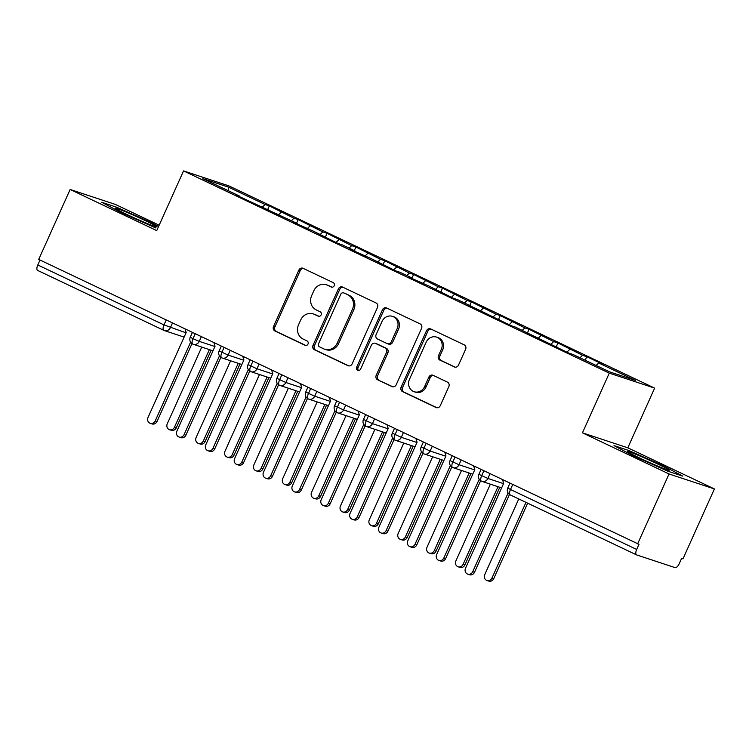 <?xml version="1.0" encoding="UTF-8"?>
<svg xmlns="http://www.w3.org/2000/svg" width="752" height="752" viewBox="0 0 752 752"><rect width="100%" height="100%" fill="white"/><g stroke="black" fill="none" stroke-linecap="round" stroke-linejoin="round"><path stroke-width="1.13" d="M334.208 285.751A2.406 2.19 -71.7 0 0 333.211 282.62L303.112 268.323A3.44 3.13 -71.7 0 0 298.873 270.109L273.521 326.518A3.44 3.13 -71.7 0 0 274.95 330.993L305.049 345.3A2.406 2.19 -71.7 0 0 308.019 344.04A2.406 2.19 -71.7 0 0 307.023 340.91L303.122 339.058A11.007 10.02 -71.7 0 1 298.563 324.723L300.678 320.023A11.007 10.02 -71.7 0 1 313.199 313.875A11.007 10.02 -71.7 0 1 314.251 314.298L318.143 316.15A2.406 2.19 -71.7 0 0 321.113 314.9A2.406 2.19 -71.7 0 0 320.117 311.76L316.225 309.909A11.007 10.02 -71.7 0 1 311.666 295.583L313.772 290.874A11.007 10.02 -71.7 0 1 326.293 284.735A11.007 10.02 -71.7 0 1 327.346 285.158L331.247 287.01A2.406 2.19 -71.7 0 0 334.208 285.751M454.246 366.92A3.44 3.13 -71.7 0 0 458.485 365.134L465.601 349.304A3.44 3.13 -71.7 0 0 464.172 344.82L430.746 328.944A3.44 3.13 -71.7 0 0 426.506 330.73L401.154 387.139A3.44 3.13 -71.7 0 0 402.574 391.623L436.01 407.499A3.44 3.13 -71.7 0 0 440.249 405.713L448.841 386.594A3.44 3.13 -71.7 0 0 447.412 382.119L433.105 375.323A3.44 3.13 -71.7 0 0 428.866 377.109L424.607 386.584A9.203 8.375 -71.7 0 1 414.145 391.726A9.203 8.375 -71.7 0 1 409.445 379.393L426.14 342.254A9.203 8.375 -71.7 0 1 436.602 337.112A9.203 8.375 -71.7 0 1 441.292 349.454L438.51 355.64A3.44 3.13 -71.7 0 0 439.939 360.123L454.922 367.136M159.161 225.205L115.498 204.469L70.133 189.485L38.719 259.412L638.993 544.335L636.7 549.449A5.255 2.162 115.4 0 0 636.502 554.873A5.255 2.162 115.4 0 0 636.606 554.91L675.089 567.628A5.255 2.162 115.4 0 0 679.31 563.521L681.603 558.407L682.976 558.868L714.4 488.941L627.807 447.816L654.644 388.117L609.28 373.133L582.452 432.832L669.036 473.967L637.621 543.884M70.133 189.485L156.726 230.62L183.554 170.911L609.28 373.133M377.485 307.455A3.44 3.13 -71.7 0 0 376.066 302.971L342.639 287.095A3.44 3.13 -71.7 0 0 338.391 288.881L313.039 345.29A3.44 3.13 -71.7 0 0 314.468 349.774L347.894 365.651A3.44 3.13 -71.7 0 0 352.143 363.865L377.485 307.455M386.688 308.019L420.124 323.896A3.44 3.13 -71.7 0 1 421.543 328.38L396.191 384.789A3.44 3.13 -71.7 0 1 391.952 386.575L377.645 379.779A3.44 3.13 -71.7 0 1 376.216 375.295L386.5 352.425A3.44 3.13 -71.7 0 0 385.08 347.941L375.586 343.438A3.44 3.13 -71.7 0 0 371.347 345.224L360.64 369.044A2.406 2.19 -71.7 0 1 357.905 370.388A2.406 2.19 -71.7 0 1 356.674 367.155L382.448 309.805A3.44 3.13 -71.7 0 1 386.688 308.019M654.644 388.117L228.918 185.894L183.554 170.911M228.467 190.811L228.401 187.079L202.833 178.638L239.493 196.046L235.226 194.646L297.219 223.466L292.951 222.066L313.377 231.146L337.977 243.451L342.245 244.851L354.944 250.886L350.676 249.485L371.103 258.566L395.702 270.87L399.97 272.271L412.669 278.306L408.402 276.896L428.828 285.986L453.428 298.29L457.695 299.691L511.153 325.71L515.421 327.111L568.879 353.13L573.146 354.53L609.797 371.949L635.365 380.39L598.714 362.981L596.157 365.463M228.401 187.079L265.061 204.497L262.504 206.979M267.721 209.46L269.319 205.898L265.061 204.497M269.319 205.898L293.919 218.202L291.372 220.693M296.579 223.165L298.177 219.612L293.919 218.202M298.177 219.612L322.787 231.917L320.23 234.398M325.447 236.88L327.045 233.317L322.787 231.917M327.045 233.317L351.645 245.622L349.097 248.113M354.305 250.585L355.903 247.032L351.645 245.622M355.903 247.032L380.512 259.327L377.955 261.818M383.172 264.3L384.77 260.737L380.512 259.327M384.77 260.737L409.37 273.042L406.823 275.533M412.03 278.005L413.628 274.452L409.37 273.042M413.628 274.452L438.237 286.747L435.681 289.238M440.898 291.72L442.496 288.157L438.237 286.747M442.496 288.157L467.095 300.462L464.548 302.953M469.756 305.425L471.354 301.872L467.095 300.462M471.354 301.872L495.963 314.167L493.406 316.658M498.623 319.139L500.221 315.577L495.963 314.167M500.221 315.577L524.821 327.881L522.273 330.372M527.481 332.845L529.079 329.291L524.821 327.881M529.079 329.291L553.688 341.587L551.131 344.078M556.348 346.55L557.946 342.997L553.688 341.587M557.946 342.997L582.546 355.301L579.999 357.783M585.206 360.264L586.804 356.702L582.546 355.301M586.804 356.702L602.972 364.382L598.714 362.981M556.978 346.86L556.969 347.471M528.12 333.145L528.111 333.756M569.847 349.266L566.867 352.171M499.253 319.44L499.243 320.051M540.989 335.561L538.009 338.456M470.395 305.726L470.385 306.337M512.121 321.847L509.142 324.751M441.527 292.02L441.518 292.631M483.263 308.141L480.284 311.037M412.669 278.306L412.66 278.917M454.396 294.427L451.416 297.331M383.802 264.601L383.793 265.212M425.538 280.722L422.558 283.617M354.944 250.886L354.935 251.497M396.671 267.007L393.691 269.912M326.077 237.181L326.067 237.792M367.813 253.302L364.833 256.206M297.219 223.466L297.209 224.077M338.945 239.587L335.965 242.492M268.351 209.761L268.342 210.372M310.087 225.882L307.107 228.787M40.016 260.023L37.797 264.967L163.992 324.911L166.22 319.967M163.701 330.288L37.703 270.438A5.255 2.162 -64.6 0 1 37.6 270.4A5.255 2.162 -64.6 0 1 37.797 264.967M239.493 196.046L239.484 196.657M281.22 212.167L278.24 215.072M669.036 473.967L714.4 488.941M158.578 226.484L150.955 222.442L116.541 207.176L101.708 202.269L121.269 212.637L155.683 227.912L121.269 212.637L101.708 202.269L116.541 207.176L150.955 222.442L158.578 226.484M627.807 447.816L582.452 432.832M628.86 450.523L614.017 445.616L633.588 455.985L667.992 471.26L682.835 476.157L663.264 465.789L628.86 450.523L663.264 465.789L682.835 476.157L667.992 471.26L633.588 455.985L614.017 445.616L628.86 450.523M195.229 333.747L193.001 338.691A5.255 2.162 115.4 0 0 192.813 344.125A5.255 2.162 115.4 0 0 192.841 344.134A5.255 2.162 115.4 0 0 192.916 344.162A5.255 4.785 -71.7 0 0 193.273 344.303A5.255 4.785 -71.7 0 0 199.252 341.361L214.912 346.54M224.087 347.462L221.868 352.406A5.255 2.162 115.4 0 0 221.671 357.83A5.255 2.162 115.4 0 0 221.699 357.849A5.255 2.162 115.4 0 0 221.774 357.877A5.255 4.785 -71.7 0 0 222.131 358.008A5.255 4.785 -71.7 0 0 228.11 355.076L243.78 360.246M252.954 361.167L250.726 366.111A5.255 2.162 115.4 0 0 250.538 371.544A5.255 2.162 115.4 0 0 250.566 371.554A5.255 2.162 115.4 0 0 250.642 371.582A5.255 4.785 -71.7 0 0 250.999 371.723A5.255 4.785 -71.7 0 0 256.977 368.781L272.638 373.96M281.812 374.881L279.594 379.826A5.255 2.162 115.4 0 0 279.396 385.25A5.255 2.162 115.4 0 0 279.424 385.268A5.255 2.162 115.4 0 0 279.5 385.297A5.255 4.785 -71.7 0 0 279.857 385.428A5.255 4.785 -71.7 0 0 285.835 382.495L301.505 387.665M310.679 388.587L308.452 393.531A5.255 2.162 115.4 0 0 308.264 398.964A5.255 2.162 115.4 0 0 308.292 398.974A5.255 2.162 115.4 0 0 308.367 399.002A5.255 4.785 -71.7 0 0 308.724 399.133A5.255 4.785 -71.7 0 0 314.703 396.201L330.363 401.38M339.537 402.301L337.319 407.246A5.255 2.162 115.4 0 0 337.122 412.669A5.255 2.162 115.4 0 0 337.15 412.688A5.255 2.162 115.4 0 0 337.225 412.707A5.255 4.785 -71.7 0 0 337.582 412.848A5.255 4.785 -71.7 0 0 343.561 409.915L359.23 415.085M368.405 416.006L366.177 420.951A5.255 2.162 115.4 0 0 365.989 426.384A5.255 2.162 115.4 0 0 366.017 426.393A5.255 2.162 115.4 0 0 366.092 426.422A5.255 4.785 -71.7 0 0 366.45 426.553A5.255 4.785 -71.7 0 0 372.428 423.62L388.088 428.8M397.263 429.721L395.044 434.665A5.255 2.162 115.4 0 0 394.847 440.089A5.255 2.162 115.4 0 0 394.875 440.099A5.255 2.162 115.4 0 0 394.95 440.127A5.255 4.785 -71.7 0 0 395.308 440.268A5.255 4.785 -71.7 0 0 401.286 437.335L416.956 442.505M426.13 443.426L423.902 448.371A5.255 2.162 115.4 0 0 423.714 453.804A5.255 2.162 115.4 0 0 423.743 453.813A5.255 2.162 115.4 0 0 423.818 453.841A5.255 4.785 -71.7 0 0 424.175 453.973A5.255 4.785 -71.7 0 0 430.153 451.04L445.814 456.22M454.988 457.131L452.77 462.076A5.255 2.162 115.4 0 0 452.572 467.509A5.255 2.162 115.4 0 0 452.601 467.518A5.255 2.162 115.4 0 0 452.676 467.547A5.255 4.785 -71.7 0 0 453.033 467.688A5.255 4.785 -71.7 0 0 459.011 464.755L474.681 469.925M483.856 470.846L481.628 475.79A5.255 2.162 115.4 0 0 481.44 481.214A5.255 2.162 115.4 0 0 481.468 481.233A5.255 2.162 115.4 0 0 481.543 481.261A5.255 4.785 -71.7 0 0 481.9 481.393A5.255 4.785 -71.7 0 0 487.879 478.46L503.539 483.639M332.064 287.198L328.718 285.61A11.007 10.02 -71.7 0 0 327.665 285.187L326.293 284.735M313.199 313.875L314.571 314.336A11.007 10.02 -71.7 0 1 315.624 314.759L318.97 316.348M303.507 268.511A3.44 3.13 -71.7 0 0 300.245 270.56L274.894 326.97A3.44 3.13 -71.7 0 0 276.322 331.453L305.876 345.488M343.034 287.283A3.44 3.13 -71.7 0 0 339.772 289.332L314.421 345.741A3.44 3.13 -71.7 0 0 315.84 350.225L348.872 365.914M343.777 292.96A2.406 2.19 -71.7 0 0 340.806 294.211L318.557 343.73A2.406 2.19 -71.7 0 0 319.553 346.86L323.661 348.815A11.007 10.02 -71.7 0 0 324.714 349.238A11.007 10.02 -71.7 0 0 337.234 343.091L352.444 309.251A11.007 10.02 -71.7 0 0 347.885 294.916L345.159 293.412A2.406 2.19 -71.7 0 0 344.679 293.261M324.714 349.238L326.095 349.689A11.007 10.02 -71.7 0 0 338.607 343.542L337.234 343.091M345.159 293.412L349.266 295.367A11.007 10.02 -71.7 0 1 353.825 309.702L338.607 343.542M392.929 386.838L377.645 379.779M375.257 343.307L376.63 343.758A3.44 3.13 -71.7 0 1 376.959 343.89L386.453 348.392A3.44 3.13 -71.7 0 1 387.872 352.876L377.598 375.756A3.44 3.13 -71.7 0 0 379.017 380.23M387.083 308.207A3.44 3.13 -71.7 0 0 383.821 310.256L358.046 367.606A2.406 2.19 -71.7 0 0 358.629 370.482M397.169 328.68A9.203 8.375 -71.7 0 0 392.478 316.348A9.203 8.375 -71.7 0 0 382.016 321.48L376.132 334.565A3.44 3.13 -71.7 0 0 377.56 339.049L387.045 343.551A3.44 3.13 -71.7 0 0 391.294 341.765L397.169 328.68L398.541 329.141A9.203 8.375 -71.7 0 0 393.851 316.799L392.478 316.348M387.374 343.692L388.756 344.143A3.44 3.13 -71.7 0 0 392.666 342.226L391.294 341.765M398.541 329.141L392.666 342.226M436.602 337.112L437.974 337.573A9.203 8.375 -71.7 0 1 442.665 349.906L439.892 356.1A3.44 3.13 -71.7 0 0 441.311 360.575L455.223 367.183M414.145 391.726L415.518 392.177A9.203 8.375 -71.7 0 0 425.98 387.045L424.607 386.584M433.5 375.511A3.44 3.13 -71.7 0 0 430.238 377.56L425.98 387.045M431.14 329.132A3.44 3.13 -71.7 0 0 427.879 331.19L402.527 387.6A3.44 3.13 -71.7 0 0 403.946 392.074L436.987 407.763M174.473 427.239L176.259 427.832A4.38 3.986 108.3 0 1 171.277 430.276L169.491 429.693A4.38 3.986 -71.7 0 0 174.473 427.239L209.366 349.614M201.743 347.095L167.264 423.818A4.38 3.986 -71.7 0 0 169.491 429.693M176.259 427.832L211.152 350.206M185.03 328.906L186.186 332.534L148.022 417.463A4.38 3.986 -71.7 0 0 150.25 423.338A4.38 3.986 -71.7 0 0 155.232 420.885L157.018 421.477A4.38 3.986 108.3 0 1 152.036 423.921L150.25 423.338M192.004 343.645L157.018 421.477M190.613 342.169L155.232 420.885M203.341 440.954L205.127 441.546A4.38 3.986 108.3 0 1 200.145 443.99L198.359 443.398A4.38 3.986 -71.7 0 0 203.341 440.954L238.224 363.319M230.601 360.81L196.122 437.523A4.38 3.986 -71.7 0 0 198.359 443.398M205.127 441.546L240.01 363.912M232.199 454.659L233.985 455.251A4.38 3.986 108.3 0 1 229.003 457.695L227.217 457.113A4.38 3.986 -71.7 0 0 232.199 454.659L267.092 377.034M259.468 374.515L224.989 451.238A4.38 3.986 -71.7 0 0 227.217 457.113M233.985 455.251L268.878 377.626M261.066 468.374L262.852 468.966A4.38 3.986 108.3 0 1 257.87 471.41L256.084 470.818A4.38 3.986 -71.7 0 0 261.066 468.374L295.95 390.739M288.326 388.229L253.847 464.943A4.38 3.986 -71.7 0 0 256.084 470.818M262.852 468.966L297.736 391.331M289.924 482.079L291.71 482.671A4.38 3.986 108.3 0 1 286.738 485.115L284.942 484.532A4.38 3.986 -71.7 0 0 289.924 482.079L324.817 404.454M317.194 401.935L282.714 478.657A4.38 3.986 -71.7 0 0 284.942 484.532M291.71 482.671L326.603 405.046M213.888 342.611L215.044 346.249L176.88 431.169A4.38 3.986 -71.7 0 0 179.117 437.044A4.38 3.986 -71.7 0 0 184.099 434.6L185.885 435.192A4.38 3.986 108.3 0 1 180.903 437.636L179.117 437.044M220.862 357.35L185.885 435.192M219.471 355.875L184.099 434.6M242.755 356.326L243.911 359.954L205.747 444.883A4.38 3.986 -71.7 0 0 207.975 450.758A4.38 3.986 -71.7 0 0 212.957 448.305L214.743 448.897A4.38 3.986 108.3 0 1 209.761 451.341L207.975 450.758M249.73 371.065L214.743 448.897M248.339 369.589L212.957 448.305M271.613 370.031L272.769 373.669L234.605 458.588A4.38 3.986 -71.7 0 0 236.842 464.463A4.38 3.986 -71.7 0 0 241.824 462.019L243.61 462.612A4.38 3.986 108.3 0 1 238.628 465.056L236.842 464.463M278.588 384.77L243.61 462.612M277.197 383.294L241.824 462.019M300.48 383.746L301.637 387.374L263.473 472.303A4.38 3.986 -71.7 0 0 265.7 478.169A4.38 3.986 -71.7 0 0 270.682 475.725L272.468 476.317A4.38 3.986 108.3 0 1 267.486 478.761L265.7 478.169M307.455 398.485L272.468 476.317M306.064 397.009L270.682 475.725M145.042 220.496A22.776 1.062 24.2 0 0 115.366 208.313A22.776 1.062 24.2 0 0 127.173 214.593A22.776 1.062 24.2 0 0 156.783 226.925A22.776 1.062 24.2 0 0 145.042 220.496M657.361 463.843A22.776 1.062 24.2 0 0 627.685 451.661A22.776 1.062 24.2 0 0 639.491 457.94A22.776 1.062 24.2 0 0 669.101 470.273A22.776 1.062 24.2 0 0 657.361 463.843M318.792 495.794L320.578 496.386A4.38 3.986 108.3 0 1 315.596 498.83L313.81 498.238A4.38 3.986 -71.7 0 0 318.792 495.794L353.675 418.159M346.052 415.649L311.572 492.363A4.38 3.986 -71.7 0 0 313.81 498.238M320.578 496.386L355.461 418.751M329.338 397.451L330.495 401.089L292.331 486.008A4.38 3.986 -71.7 0 0 294.568 491.883A4.38 3.986 -71.7 0 0 299.55 489.439L301.336 490.031A4.38 3.986 108.3 0 1 296.354 492.475L294.568 491.883M336.313 412.19L301.336 490.031M334.922 410.714L299.55 489.439M347.65 509.499L349.436 510.091A4.38 3.986 108.3 0 1 344.463 512.535L342.668 511.943A4.38 3.986 -71.7 0 0 347.65 509.499L382.542 431.874M374.919 429.354L340.44 506.077A4.38 3.986 -71.7 0 0 342.668 511.943M349.436 510.091L384.328 432.466M376.517 523.213L378.303 523.806A4.38 3.986 108.3 0 1 373.321 526.25L371.535 525.657A4.38 3.986 -71.7 0 0 376.517 523.213L411.4 445.579M403.777 443.06L369.298 519.782A4.38 3.986 -71.7 0 0 371.535 525.657M378.303 523.806L413.186 446.171M405.375 536.919L407.161 537.511A4.38 3.986 108.3 0 1 402.188 539.955L400.393 539.363A4.38 3.986 -71.7 0 0 405.375 536.919L440.268 459.293M432.644 456.774L398.165 533.497A4.38 3.986 -71.7 0 0 400.393 539.363M407.161 537.511L442.054 459.886M358.206 411.165L359.362 414.794L321.198 499.723A4.38 3.986 -71.7 0 0 323.426 505.588A4.38 3.986 -71.7 0 0 328.408 503.144L330.194 503.737A4.38 3.986 108.3 0 1 325.212 506.181L323.426 505.588M365.181 425.905L330.194 503.737M363.789 424.429L328.408 503.144M387.073 424.871L388.22 428.508L350.056 513.428A4.38 3.986 -71.7 0 0 352.293 519.303A4.38 3.986 -71.7 0 0 357.275 516.859L359.061 517.442A4.38 3.986 108.3 0 1 354.079 519.895L352.293 519.303M394.039 439.61L359.061 517.442M392.647 438.134L357.275 516.859M415.931 438.585L417.087 442.214L378.923 527.143A4.38 3.986 -71.7 0 0 381.151 533.008A4.38 3.986 -71.7 0 0 386.133 530.564L387.919 531.156A4.38 3.986 108.3 0 1 382.937 533.6L381.151 533.008M422.906 453.324L387.919 531.156M421.515 451.849L386.133 530.564M434.242 550.633L436.028 551.225A4.38 3.986 108.3 0 1 431.046 553.669L429.26 553.077A4.38 3.986 -71.7 0 0 434.242 550.633L469.126 472.999M461.502 470.479L427.023 547.202A4.38 3.986 -71.7 0 0 429.26 553.077M436.028 551.225L470.912 473.591M444.799 452.29L445.945 455.919L407.781 540.848A4.38 3.986 -71.7 0 0 410.019 546.723A4.38 3.986 -71.7 0 0 415.001 544.279L416.787 544.862A4.38 3.986 108.3 0 1 411.805 547.315L410.019 546.723M451.764 467.03L416.787 544.862M450.373 465.554L415.001 544.279M463.1 564.338L464.886 564.931A4.38 3.986 108.3 0 1 459.914 567.375L458.118 566.782A4.38 3.986 -71.7 0 0 463.1 564.338L497.993 486.713M490.37 484.194L455.891 560.917A4.38 3.986 -71.7 0 0 458.118 566.782M464.886 564.931L499.779 487.305M473.657 466.005L474.813 469.633L436.649 554.562A4.38 3.986 -71.7 0 0 438.877 560.428A4.38 3.986 -71.7 0 0 443.859 557.984L445.645 558.576A4.38 3.986 108.3 0 1 440.663 561.02L438.877 560.428M480.631 480.744L445.645 558.576M479.24 479.259L443.859 557.984M491.968 578.053L493.754 578.636A4.38 3.986 108.3 0 1 488.772 581.089L486.986 580.497A4.38 3.986 -71.7 0 0 491.968 578.053L525.977 502.374M518.758 498.943L484.749 574.622A4.38 3.986 -71.7 0 0 486.986 580.497M493.754 578.636L527.669 503.182M502.524 479.71L503.671 483.339L465.507 568.268A4.38 3.986 -71.7 0 0 467.744 574.143A4.38 3.986 -71.7 0 0 472.726 571.699L474.512 572.281A4.38 3.986 108.3 0 1 469.53 574.735L467.744 574.143M509.489 494.449L474.512 572.281M508.098 492.974L472.726 571.699M184.137 337.103L164.406 330.589A5.255 4.785 -71.7 0 1 163.908 330.382A5.255 2.162 -64.6 0 1 163.804 330.344A5.255 2.162 -64.6 0 1 163.992 324.911L186.054 332.826M636.408 554.816L510.401 494.966A5.255 2.162 115.4 0 1 510.298 494.929L636.502 554.873M512.714 484.551L510.495 489.496L636.7 549.449M510.495 489.496A5.255 2.162 115.4 0 0 510.298 494.929A5.255 5.255 0 0 1 507.76 488.029L510.495 489.496M172.499 322.956L170.384 327.656A5.255 4.785 -71.7 0 1 164.406 330.589A5.255 5.255 0 0 1 163.804 330.344L37.6 270.4M192.427 332.422L190.275 337.216L193.001 338.691L199.252 341.361L201.357 336.661M230.225 350.376L228.11 355.076L219.133 350.93A5.255 5.255 0 0 0 221.671 357.83M259.083 364.081L256.977 368.781L248 364.635A5.255 5.255 0 0 0 250.538 371.544L270.72 378.228M287.95 377.795L285.835 382.486L276.858 378.35A5.255 5.255 0 0 0 279.396 385.25L299.578 391.942M316.808 391.501L314.703 396.201L305.726 392.055A5.255 5.255 0 0 0 308.264 398.964L328.445 405.648M345.676 405.215L343.561 409.915M374.534 418.92L372.428 423.62L363.451 419.475A5.255 5.255 0 0 0 365.989 426.384M403.401 432.635L401.286 437.326L392.309 433.19A5.255 5.255 0 0 0 394.847 440.089M432.259 446.34L430.153 451.04L421.176 446.895A5.255 5.255 0 0 0 423.714 453.804M461.126 460.045L459.011 464.745L450.034 460.609A5.255 5.255 0 0 0 452.572 467.509M489.984 473.76L487.879 478.46L478.902 474.315A5.255 5.255 0 0 0 481.44 481.214M336.746 400.966L334.584 405.77L343.561 409.906M328.718 285.61L327.346 285.158M318.613 316.31L318.143 316.15M315.624 314.759L314.251 314.298M305.519 345.45L305.049 345.3M276.322 331.453L274.95 330.993M274.894 326.97L273.521 326.518M300.245 270.56L298.873 270.109M331.717 287.161L331.247 287.01M348.571 365.867L347.894 365.651M315.84 350.225L314.468 349.774M314.421 345.741L313.039 345.29M339.772 289.332L338.391 288.881M353.825 309.702L352.444 309.251M349.266 295.367L347.885 294.916M392.629 386.801L391.952 386.575M377.598 375.756L376.216 375.295M387.872 352.876L386.5 352.425M386.453 348.392L385.08 347.941M376.959 343.89L375.586 343.438M358.046 367.606L356.674 367.155M383.821 310.256L382.448 309.805M441.311 360.575L439.939 360.123M439.892 356.1L438.51 355.64M442.665 349.906L441.292 349.454M430.238 377.56L428.866 377.109M436.677 407.725L436.01 407.499M403.946 392.074L402.574 391.623M402.527 387.6L401.154 387.139M427.879 331.19L426.506 330.73M190.275 337.216A5.255 5.255 0 0 0 192.813 344.125M221.295 346.127L219.133 350.93M192.841 344.134L212.995 350.817M250.153 359.841L248 364.635M221.699 357.849L241.853 364.523M279.02 373.547L276.858 378.35M307.878 387.261L305.726 392.055M334.584 405.77A5.255 5.255 0 0 0 337.122 412.669M365.604 414.681L363.451 419.475M337.15 412.688L357.313 419.362M394.471 428.386L392.309 433.19M366.017 426.393L386.171 433.067M423.329 442.101L421.176 446.895M394.875 440.099L415.038 446.782M452.196 455.806L450.034 460.609M423.743 453.813L443.896 460.487M481.054 469.521L478.902 474.315M452.601 467.518L472.764 474.202M509.922 483.226L507.76 488.029M481.468 481.233L501.622 487.907M344.924 293.327L343.551 292.866"/></g></svg>
